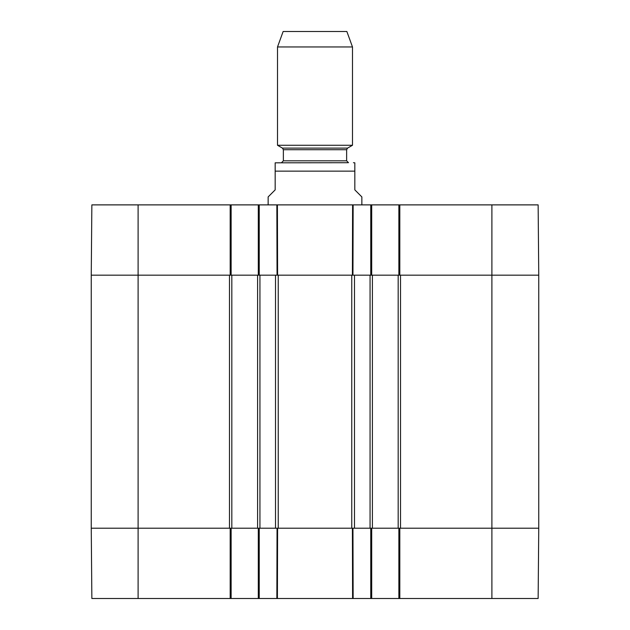 <?xml version="1.0" encoding="UTF-8"?>
<svg xmlns="http://www.w3.org/2000/svg" width="630" height="630" viewBox="0 0 630 630"><rect width="100%" height="100%" fill="white"/><g stroke="black" fill="none" stroke-linecap="round" stroke-linejoin="round"><path stroke-width="0.94" d="M491.896 598.5L538.138 598.5L538.752 528.208L398.877 528.208L398.877 598.5L491.896 598.5L491.896 528.208L538.752 528.208L538.752 275.168L538.138 204.884L398.877 204.884L398.877 275.168L538.752 275.168L491.896 275.168L491.896 204.884M398.877 598.5L371.7 598.5L371.7 528.208L258.3 528.208L258.3 598.5L371.7 598.5M258.3 598.5L231.123 598.5L231.123 528.208L91.248 528.208L91.862 598.5L231.123 598.5M277.405 204.884L258.3 204.884L258.3 275.168L371.7 275.168L371.7 204.884L276.853 204.884L277.05 275.168L277.602 275.168L277.405 204.884M371.7 204.884L398.877 204.884M138.104 204.884L91.862 204.884L91.248 275.168L231.123 275.168L231.123 204.884L138.104 204.884L138.104 275.168L229.477 275.168L229.477 528.208L138.104 528.208L138.104 598.5M231.123 204.884L258.3 204.884M352.595 204.884L353.147 204.884L352.95 275.168L352.398 275.168L352.595 204.884M361.856 204.884L361.856 196.914L354.832 189.882L354.832 171.139L275.168 171.139L275.168 162.823L275.168 189.882L268.144 196.914L268.144 204.884M354.832 171.139L354.832 162.823L354.832 171.139M347.658 162.705L275.168 162.823M352.485 46.951L346.862 31.5L283.138 31.5L277.515 46.951L277.515 145.27L352.485 145.27L352.485 46.951L277.515 46.951M348.508 162.705L346.634 160.831L346.634 149.727L347.571 148.105L352.485 145.27M259.237 204.884L259.237 275.168L257.599 275.168L257.599 528.208L259.237 528.208L259.237 598.5M259.938 275.168L275.515 275.168L275.515 528.208L259.938 528.208L259.938 275.168M354.485 275.168L370.062 275.168L370.062 528.208L354.485 528.208L354.485 275.168M370.763 598.5L370.763 528.208L372.401 528.208L372.401 275.168L370.763 275.168L370.763 204.884M372.401 275.168L398.176 275.168L398.176 528.208L399.814 528.208L399.814 598.5M399.814 204.884L399.814 275.168L398.176 275.168M400.522 275.168L491.896 275.168L491.896 528.208L400.522 528.208L400.522 275.168M91.248 275.168L138.104 275.168L138.104 528.208L91.248 528.208L91.248 275.168M257.599 528.208L231.824 528.208L231.824 275.168L230.186 275.168L230.186 204.884M231.824 275.168L257.599 275.168M230.186 598.5L230.186 528.208L231.824 528.208M398.176 528.208L372.401 528.208M352.595 598.5L352.398 528.208L352.95 528.208L353.147 598.5M276.853 598.5L277.05 528.208L277.602 528.208L277.405 598.5M347.571 148.105L282.429 148.105L277.515 145.27M346.634 149.727L283.366 149.727L282.429 148.105M346.634 160.831L283.366 160.831L281.492 162.705M278.239 528.208L278.239 275.168M351.76 275.168L351.76 528.208M354.832 162.823L353.422 162.705M283.366 149.727L283.366 160.831"/></g></svg>
